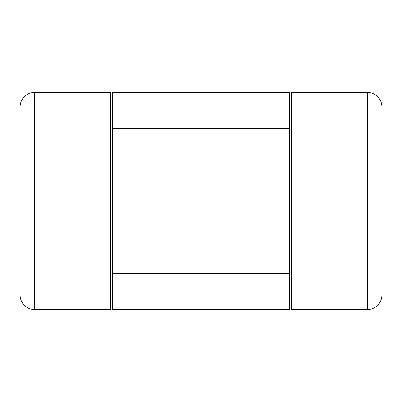 <?xml version="1.0" encoding="UTF-8"?>
<svg xmlns="http://www.w3.org/2000/svg" width="402" height="402" viewBox="0 0 402 402"><rect width="100%" height="100%" fill="white"/><g stroke="black" fill="none" stroke-linecap="round" stroke-linejoin="round"><path stroke-width="0.3" stroke-dasharray="2.01 1.51" d="M34.572 92.46L110.55 92.46L110.55 295.068L34.572 295.068L34.572 309.54A14.472 14.472 0 0 1 20.1 295.068L20.1 106.932A14.472 14.472 0 0 1 34.572 92.46L34.572 106.932L20.1 106.932M34.572 309.54L110.55 309.54L110.55 295.068M20.1 295.068L34.572 295.068L34.572 106.932L110.55 106.932M291.45 106.932L367.428 106.932L367.428 92.46A14.472 14.472 0 0 1 381.9 106.932L367.428 106.932L367.428 295.068L291.45 295.068L291.45 92.46L367.428 92.46A14.472 14.472 0 0 1 381.9 106.932L381.9 295.068A14.472 14.472 0 0 1 367.428 309.54L367.428 295.068L381.9 295.068M291.45 295.068L291.45 309.54L367.428 309.54M112.359 273.36L112.359 92.46L289.641 92.46L289.641 273.36L112.359 273.36L112.359 309.54L289.641 309.54L289.641 273.36M112.359 128.64L289.641 128.64"/><path stroke-width="0.6" d="M110.55 106.932L110.55 92.46L34.572 92.46A14.472 14.472 0 0 0 20.1 106.932L20.1 295.068A14.472 14.472 0 0 0 34.572 309.54L110.55 309.54L110.55 106.932L34.572 106.932L34.572 92.46A14.472 14.472 0 0 0 20.1 106.932L34.572 106.932L34.572 295.068L20.1 295.068M367.428 92.46L291.45 92.46L291.45 295.068L367.428 295.068L367.428 309.54A14.472 14.472 0 0 0 381.9 295.068L381.9 106.932A14.472 14.472 0 0 0 367.428 92.46L367.428 106.932L381.9 106.932M367.428 309.54L291.45 309.54L291.45 295.068M289.641 273.36L289.641 92.46L112.359 92.46L112.359 273.36L289.641 273.36L289.641 309.54L112.359 309.54L112.359 273.36M34.572 309.54L34.572 295.068L110.55 295.068M381.9 295.068L367.428 295.068L367.428 106.932L291.45 106.932M289.641 128.64L112.359 128.64"/></g></svg>
